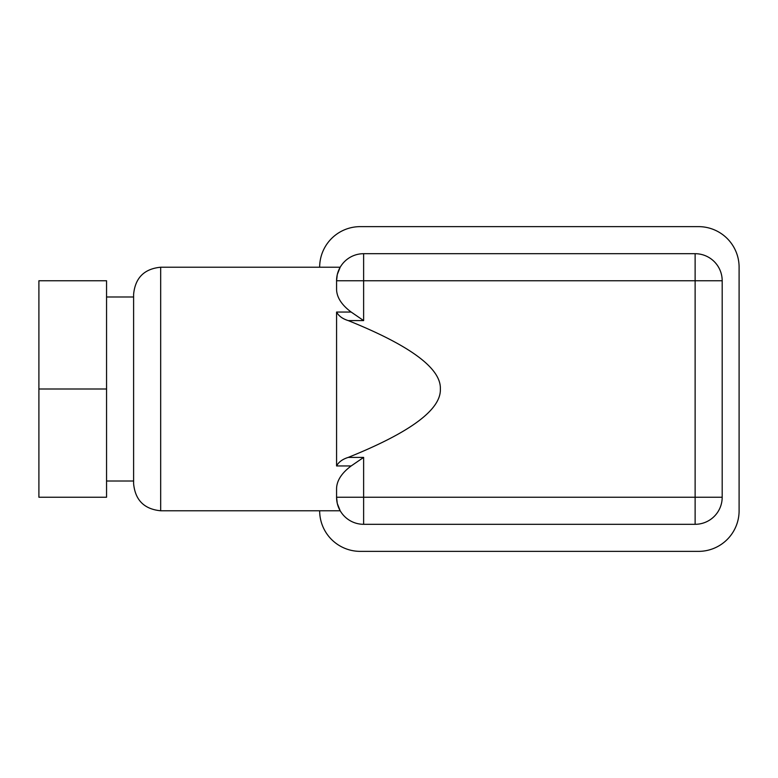 <?xml version="1.0" encoding="UTF-8"?>
<svg xmlns="http://www.w3.org/2000/svg" width="778" height="778" viewBox="0 0 778 778"><rect width="100%" height="100%" fill="white"/><g stroke="black" fill="none" stroke-linecap="round" stroke-linejoin="round"><path stroke-width="1.17" d="M348.233 320.594C342.534 318.815 338.654 315.965 336.573 312.046L336.573 465.954C338.654 462.035 342.534 459.185 348.233 457.406C410.483 432.325 441.194 409.529 440.358 389C441.194 368.471 410.483 345.675 348.233 320.594L363.627 320.594L363.627 280.761L695.124 280.761L695.124 497.239L363.627 497.239L363.627 457.406L351.16 465.954C341.717 473.024 336.855 480.503 336.573 488.389L336.573 497.239C340.638 515.25 340.638 515.25 336.573 497.239A27.065 27.065 0 0 0 363.627 524.304L695.124 524.304A27.065 27.065 0 0 0 722.188 497.239L722.188 280.761L722.188 497.239L695.124 497.239L695.124 524.304M695.124 253.696L695.124 280.761L722.188 280.761A27.065 27.065 0 0 0 695.124 253.696L363.627 253.696A27.065 27.065 0 0 0 336.573 280.761C340.638 262.75 340.638 262.75 336.573 280.761L336.573 289.611C336.855 297.497 341.717 304.976 351.16 312.046L363.627 320.594M363.627 253.696L363.627 280.761L336.573 280.761L337.263 274.663M337.331 274.401L340.19 267.224L160.676 267.224C144.241 268.828 135.216 277.853 133.612 294.288L133.612 483.712C135.216 500.147 144.241 509.172 160.676 510.776L160.676 267.224M160.676 510.776L340.19 510.776L337.331 503.599M337.263 503.337L336.573 497.239L363.627 497.239L363.627 524.304M319.661 267.224A40.592 40.592 0 0 1 360.243 226.631L698.508 226.631A40.592 40.592 0 0 1 739.1 267.224L739.1 510.776A40.592 40.592 0 0 1 698.508 551.369L360.243 551.369A40.592 40.592 0 0 1 319.661 510.776M106.557 280.761L106.557 497.239L38.9 497.239L38.9 280.761L106.557 280.761M106.557 389L38.9 389M351.16 312.046L336.573 312.046M363.627 457.406L348.233 457.406M336.573 465.954L351.16 465.954M133.612 296.992L106.557 296.992M133.612 481.008L106.557 481.008"/></g></svg>
